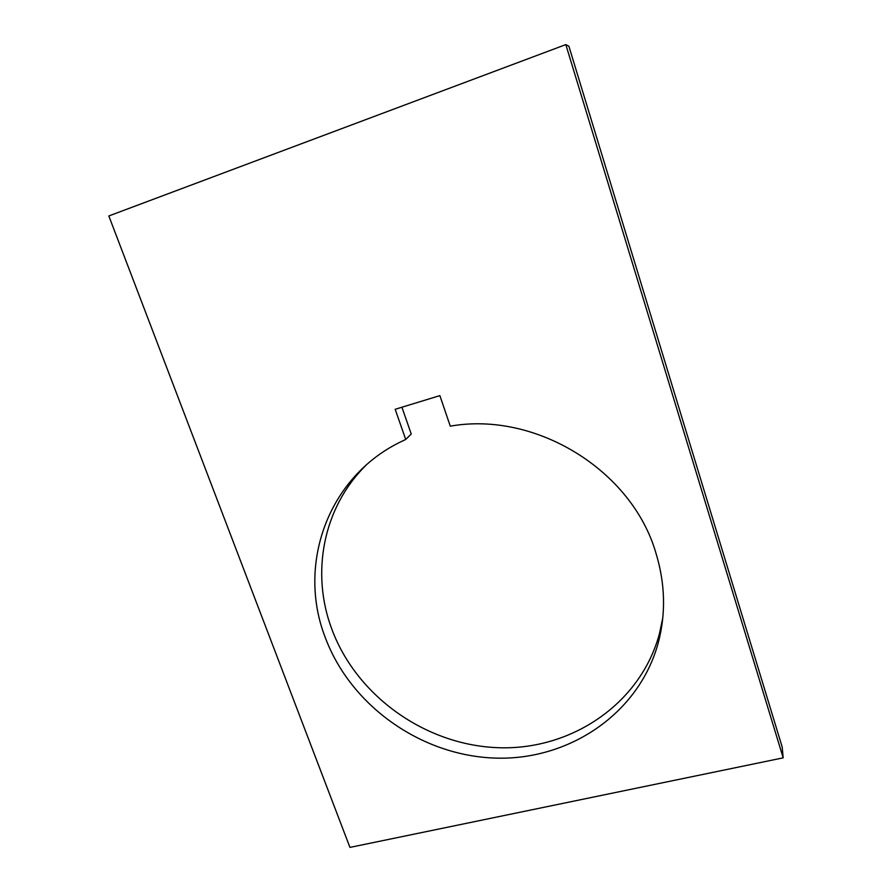 <?xml version="1.0" encoding="UTF-8"?>
<svg xmlns="http://www.w3.org/2000/svg" width="892" height="892" viewBox="0 0 892 892"><rect width="100%" height="100%" fill="white"/><g stroke="black" fill="none" stroke-linecap="round" stroke-linejoin="round"><path stroke-width="1.34" d="M662.812 617.788L659.4 633.9C640.367 704.189 570.902 750.395 498.316 747.708C425.595 745.199 356.811 696.195 331.935 629.44C310.65 573.4 322.859 507.671 366.066 465.211M655.865 552.85C665.22 583.457 666.023 613.451 658.251 642.82C638.884 714.18 568.282 760.921 494.525 758.066C420.645 755.39 350.746 705.572 325.379 637.802C297.114 565.762 326.873 478.536 399.404 442.499L405.704 439.455L395.178 409.283L439.868 395.624L450.282 426.164C535.334 411.011 631.759 469.939 655.865 552.85M401.924 407.231L411.234 434.047L405.704 439.455M565.818 44.6L568.884 46.206L782.173 746.972L783.176 757.843L349.943 847.4L108.824 215.964L565.818 44.6L783.176 757.843M658.251 642.82L659.4 633.9"/></g></svg>
